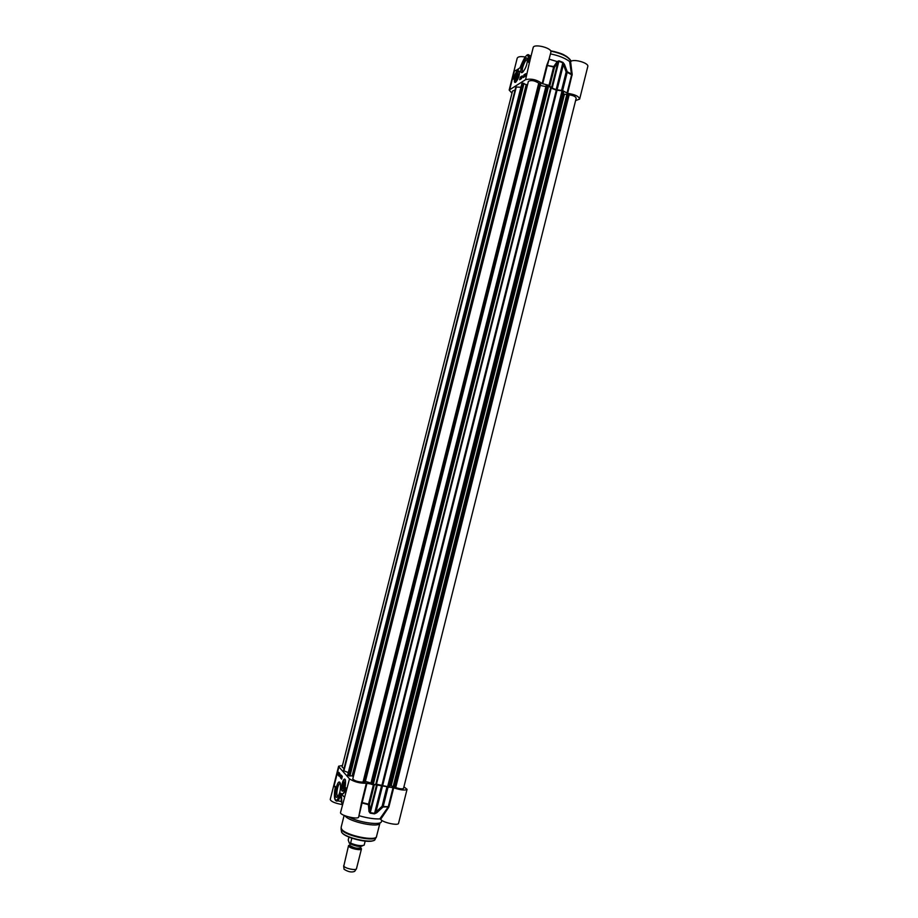 <?xml version="1.0" encoding="UTF-8"?>
<svg xmlns="http://www.w3.org/2000/svg" width="918" height="918" viewBox="0 0 918 918"><rect width="100%" height="100%" fill="white"/><g stroke="black" fill="none" stroke-linecap="round" stroke-linejoin="round"><path stroke-width="1.38" d="M525.05 56.973C520.563 56.239 517.947 56.641 517.213 58.155L509.169 90.067L525.589 79.659C531.384 78.363 536.915 79.682 542.159 83.595L548.998 85.374L551.511 87.795L556.147 89.689L562.631 90.595L567.622 93.349C574.909 94.405 578.914 96.321 579.648 99.087L575.586 100.601M549.067 59.349L550.892 52.119C552.406 48.046 533.783 43.295 533.174 47.598L529.743 61.254M550.444 53.887C558.5 55.493 564.903 58.041 569.642 61.529L571.57 74.92L567.003 93.154M579.648 99.087L587.784 66.521C589.195 62.975 573.188 58.408 570.594 61.632L569.642 61.529M515.882 70.709L514.482 70.732L515.882 70.709L520.15 67.657M520.093 67.714L516.203 70.353M520.058 67.852L520.701 66.13M520.713 66.073C525.532 54.518 528.229 52.395 528.814 59.704L529.548 59.59L529.261 55.355L527.976 54.759M528.814 59.704L528.447 61.862L529.032 61.816L529.548 59.59M530.707 57.421L529.548 59.567M567.622 93.349L572.189 74.335L567.255 71.811L566.154 72.017L567.255 71.811L564.444 64.317L563.423 64.547L566.154 72.017L561.575 90.297M572.189 74.335L570.594 61.632M549.067 59.372L547.036 64.547L547.507 65.029L550.089 55.298M547.036 64.547L547.312 65.488L553.715 66.544L554.438 67.45L553.715 66.544L557.26 61.506L557.88 62.39L558.901 61.299L562.883 62.86L563.423 64.547L557.054 89.918M564.444 64.317L562.941 62.378L558.982 60.829L557.26 61.506M522.388 72.465C525.452 69.171 527.161 64.834 527.506 59.452C526.68 52.429 518.062 71.776 521.596 72.671L522.388 72.465M515.583 82.322C518.154 79.453 519.45 75.953 519.485 71.834C518.532 67.634 512.657 80.968 514.814 82.39L515.434 82.287M513.896 78.741L513.288 79.12C514.814 74.369 516.559 71.099 518.544 69.309C516.65 71.26 515.101 74.404 513.896 78.741M521.562 78.558L519.668 79.717L520.334 77.101L522.227 75.919L521.562 78.558M523.914 74.863L525.83 73.669L525.165 76.332L523.249 77.514L523.914 74.863L523.891 77.112M525.681 74.266L524.408 75.058M525.36 75.528L525.521 74.932M524.706 75.322L524.327 76.584L524.706 75.322M524.66 75.505L524.488 76.228L524.786 75.551M524.97 76.446L525.544 74.496M524.958 75.85L525.475 74.691L524.958 75.85M523.948 76.825L524.362 75.207M524.281 75.93L523.948 76.653L524.281 75.93M522.078 76.504L520.667 77.881M520.667 78.099L520.311 79.327M521.665 76.951L521.194 78.581L521.94 77.055M520.839 78.81L521.435 77.066L521.022 78.879M520.758 77.984L520.586 78.696L520.885 78.03M521.596 72.671L522.537 71.615C521.057 69.47 525.739 58.167 527.517 59.636M517.763 73.669L517.167 74.289C515.652 77.02 515.216 78.937 515.836 80.05C517.27 79.132 518.142 77.169 518.441 74.163L517.763 73.669M518.429 74.06L517.821 74.128M517.132 74.725L517.913 74.14C517.993 77.215 517.282 78.833 515.767 79.005L517.132 74.725M517.741 76.492L517.867 74.851L517.098 75.173L516.088 78.776L517.741 76.492M517.098 75.173L517.832 75.207M516.214 77.135L517.798 75.643M516.088 78.776L516.501 77.181L517.293 77.479M511.98 93.211L509.169 90.067M343.275 783.915L343.194 787.46L344.388 784.27L344.043 782.974L343.275 783.915L344.147 783.352M342.85 786.152L343.527 784.098L344.388 784.247M343.435 787.162L343.148 786.072L344.021 786.221M343.171 783.559L344.089 782.354C345.604 782.515 343.412 790.559 342.712 787.449L343.171 783.559M344.617 782.182L343.975 782.365M343.08 783.215C342.23 786.129 342.219 787.965 343.045 788.688C344.296 787.667 344.858 785.613 344.72 782.526L344.457 781.884L343.08 783.215M345.088 779.393C343.102 776.835 340.039 790.157 342.368 791.224C344.847 789.652 345.856 785.923 345.409 780.013L345.088 779.393M335.185 786.336L334.003 786.278L335.185 786.336L335.242 787.621L335.322 786.898M403.931 786.818L407.053 789.319C405.274 790.639 400.822 790.134 393.684 787.828L366.339 783.249C359.936 783.41 354.325 781.941 349.506 778.854L338.891 766.909L338.616 766.209L342.46 765.52M339.901 782.411C337.239 779.026 333.418 797.455 336.803 797.386C339.545 795.114 340.773 790.57 340.463 783.777L339.901 782.411M345.742 787.678L346.166 788.183C344.675 792.704 343.229 794.552 341.817 793.714C343.183 794.139 344.491 792.131 345.742 787.678M341.071 774.941L342.322 776.364L341.634 779.095L340.383 777.661L341.071 774.941M339.293 776.399L338.065 774.987L338.753 772.29L339.97 773.69L339.293 776.399M338.065 774.987L339.396 775.997M339.522 773.69L339.109 775.297L339.855 774.161M339.247 774.723L339.43 774L339.247 774.723M339.121 773.759L338.742 774.677L339.121 773.759M339.121 773.61L338.685 774.299L339.121 773.61M339.339 775.389L339.889 774.023M339.557 775.343L339.683 774.218M341.496 775.423L340.911 777.753L341.726 778.693M341.84 776.215L341.335 777.821L342.116 776.525M341.576 775.94L341.198 777.615L341.875 776.226M341.748 777.753L342.07 776.513L341.748 777.753M341.794 777.569L341.978 776.823L341.794 777.569M338.099 796.422L337.457 796.044C335.667 793.829 338.363 782.239 340.383 783.456M343.596 796.365L341.519 793.875L343.584 796.514M341.519 793.875L340.739 793.221L341.542 794.219M340.888 793.726L340.785 795.08C341.462 800.645 341.485 802.745 340.853 801.391L340.853 801.391M340.739 793.221L340.142 794.736L340.785 795.091C338.937 800.358 337.25 802.183 335.724 800.553C334.393 799.521 334.072 796.044 334.749 790.134L334.772 790.146M340.142 794.736C335.988 803.399 334.198 801.862 334.783 790.123L335.219 787.587M341.232 801.391C342.024 803.468 341.989 801.024 341.152 794.059L342.081 794.713M379.811 818.925L380.718 819.258L388.543 807.576L388.004 807.197L379.811 818.925C374.028 819.108 367.097 818.041 359.018 815.712M349.506 778.854L340.555 812.464C339.339 815.333 358.422 820.072 358.697 816.974L361.417 803.204L362.071 803.009L366.936 783.318M338.616 766.209L330.216 799.509C331.054 801.586 335.059 803.273 342.207 804.558M380.718 819.258C381.796 822.287 398.401 826.074 398.55 823.331L407.053 789.319M381.509 821.38L381.498 821.472C381.314 825.672 359.317 822.712 348.92 817.02M359.408 814.128L362.071 803.009L368.393 804.627L369.472 804.202L368.393 804.627L368.99 811.546L369.965 811.099L369.472 804.202L374.28 785.051M366.339 783.249L361.417 803.204M388.543 807.576L388.922 806.842L383.001 806.991L382.106 806.245L383.001 806.991L376.747 812.786L375.944 812.051L374.636 813.348L370.333 812.659L369.965 811.099L376.632 784.569M368.99 811.546L370.172 813.153L374.452 813.841L376.747 812.786M376.621 836.344C376.38 841.76 345.673 835.495 341.657 829.172L341.106 827.428L341.576 829.757C345.593 836.068 376.277 842.311 376.414 836.872L379.949 823.079C379.765 828.277 349.069 821.954 345.007 815.838L344.939 815.746M515.021 90.125L512.542 90.962L342.081 767.058L344.021 768.538M520.942 87.256L515.813 87.003L343.481 770.661L348.301 772.577M522.227 83.136L347.612 775.297L349.919 776.077L524.04 83.389L522.227 83.136L347.819 775.492M527.471 84.972L524.224 83.917M538.74 83.148C534.471 80.486 531.017 79.9 528.378 81.404L352.776 778.969C354.6 780.908 358.009 781.952 363.012 782.125L365.169 782.262L540.622 84.215L538.74 83.148L363.012 782.125M545.877 86.613L540.312 85.431M563.411 91.823L562.057 90.79L556.285 90.148L550.616 87.887L548.7 85.672L546.221 85.248L370.734 783.938L373.19 784.672L376.46 784.19L389.198 787.013M566.509 94.508L563.147 93.9M566.934 94.129L393.076 786.933L395.704 787.598C399.927 788.929 402.543 789.193 403.53 788.413L576.183 98.26C575.804 96.654 573.463 95.495 569.183 94.806L566.934 94.129L393.374 787.082M349.976 775.836L352.145 775.905L526.071 85.087M352.145 775.905L353.384 776.525M365.375 781.436L370.975 782.985M389.794 785.693L391.194 785.728L564.341 94.68M391.194 785.728L393.134 786.703M360.648 847.566L361.474 848.84C361.233 850.871 350.251 848.634 348.76 846.27L348.553 845.593L349.884 844.858M352.661 844.881L358.181 846.27M361.474 848.84L356.505 868.635C356.322 870.792 345.248 868.589 343.78 866.099L348.553 845.593L349.724 845.891C353.935 848.53 357.607 849.288 360.728 848.14L361.462 848.863M351.066 837.618L351.732 838.616L350.607 843.103L349.31 843.137L348.22 839.97L349.012 836.826M350.607 843.103C356.494 845.512 361.015 846.189 364.171 845.134L365.238 840.899M350.928 837.572L351.732 838.616M356.264 869.002L354.669 871.366C351.674 872.605 348.14 871.905 344.066 869.254L343.619 865.823M570.583 60.175C567.313 55.837 560.634 52.705 550.571 50.765M550.777 51.133C561.449 53.301 568.253 56.652 571.203 61.196M528.447 61.862L528.676 62.481M516.582 70.112L514.482 70.732L509.8 89.31M525.589 79.659L529.755 61.231M572.189 75.115L567.209 72.304L562.631 90.595M556.147 89.689L562.941 62.378M542.699 83.836L547.312 65.488L553.611 67.014L548.998 85.374M549.825 85.799L554.438 67.45L557.88 62.39L551.511 87.795M558.982 60.829L552.154 88.162M546.772 65.235L542.159 83.595M518.865 71.581L518.268 71.799C516.8 73.038 515.629 75.551 514.757 79.327L515.686 82.264M518.211 71.925C515.767 73.44 513.277 83.274 515.744 81.713C518.188 80.245 520.701 70.296 518.211 71.925M558.144 61.873L549.698 59.337M344.916 780.048C343.252 778.085 340.635 788.459 342.311 790.387C343.975 792.429 346.625 781.918 344.916 780.048M345.306 779.749L344.571 779.611M345.34 779.818L345.26 779.761C343.435 777.879 340.349 787.541 342.471 790.673L343.332 790.926M338.891 766.909L334.003 786.278L335.265 787.265M334.783 790.123L335.242 787.621M361.52 802.412L368.531 804.134L373.351 784.959M388.922 806.842L393.684 787.828M393.03 787.69L388.268 806.715L383.208 806.497L387.981 787.414M386.891 787.151L382.106 806.245L375.944 812.051L382.588 785.567M374.452 813.841L381.659 785.326M377.378 784.615L370.172 813.153M376.036 837.549L375.198 839.075C375.037 844.353 345.466 838.352 341.599 832.224L341.048 828.747M373.408 840.544C368.428 843.527 345.145 837.721 342.001 832.706M343.906 770.948L516.329 86.877M348.347 775.756L522.824 83.079M349.586 776.066L524.04 83.389M363.918 782.239L539.554 83.527M364.079 782.285L539.727 83.561M365.1 782.354L540.61 84.054M371.469 784.328L547.071 85.122M372.272 784.557L547.874 85.294M373.19 784.672L548.7 85.672M375.841 784.144L550.616 87.887M376.46 784.19L551.156 88.185M381.968 785.12L556.285 90.148M382.726 785.303L557.019 90.343M387.534 787.07L562.057 90.79M388.532 787.277L563.009 91.089M389.129 787.288L563.514 91.421M394.602 787.392L568.139 94.439M394.729 787.403L568.242 94.508M395.704 787.598L569.183 94.806M361.084 845.822L360.613 847.681C357.664 848.817 354.13 848.106 350.022 845.547L349.54 845.329M349.85 844.973L350.148 843.78C356.241 846.534 360.499 847.13 362.92 845.57M571.283 61.15L566.658 56.434C563.595 54.988 564.329 53.875 550.559 50.731M520.081 67.76L520.678 66.096C524.74 56.526 527.598 52.946 529.261 55.355L531.052 56.055M529.996 60.932L528.917 62.16M523.111 71.834L522.537 71.615M515.388 82.276L514.814 82.39M338.042 796.422L336.803 797.386M338.272 796.17L337.457 796.044M381.785 820.336L381.498 821.472M337.663 800.875L340.853 801.38M342.38 805.201L341.576 802.137M344.124 815.413L341.106 827.428M515.813 87.003L343.481 770.661M521.94 83.274L347.612 775.297M528.034 82.746L352.994 778.051M546.233 85.225L370.734 783.938M563.709 91.685L389.416 787.208"/></g></svg>
